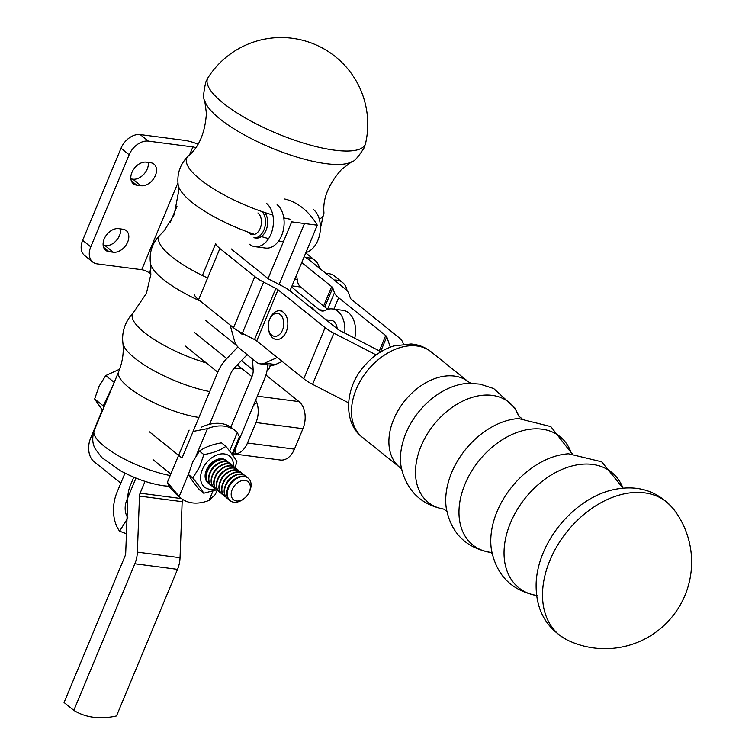 <?xml version="1.0" encoding="UTF-8"?>
<svg xmlns="http://www.w3.org/2000/svg" width="755" height="755" viewBox="0 0 755 755"><rect width="100%" height="100%" fill="white"/><g stroke="black" fill="none" stroke-linecap="round" stroke-linejoin="round"><path stroke-width="1.13" d="M347.055 290.713A23.094 15.949 128.8 0 0 342.657 282.615A23.094 15.949 128.8 0 1 347.055 290.713A23.094 15.949 128.8 0 0 342.657 282.615A23.094 15.949 128.8 0 0 334.182 280.039A23.094 15.949 128.8 0 1 342.657 282.615A23.094 15.949 128.8 0 0 334.182 280.039M342.657 282.615L334.522 276.075A23.094 15.949 128.8 0 0 326.047 273.499A23.094 15.949 128.8 0 1 334.522 276.075A23.094 15.949 128.8 0 0 326.047 273.499M319.337 268.1A23.094 15.949 128.8 0 0 314.995 260.371A23.094 15.949 128.8 0 0 306.181 257.814M314.995 260.371L306.86 253.831A23.094 15.949 128.8 0 0 305.709 253.019M252.5 359.04L253.17 370.11A14.439 9.966 -51.2 0 1 251.934 376.688L230.879 427.217M267.496 364.797A31.757 21.933 128.8 0 1 264.741 378.368L232.729 455.199M289.967 290.798L317.298 225.207L304.491 223.537L279.123 284.437L304.491 223.537L291.694 221.857L268.053 278.595M317.298 225.207A92.384 61.58 -82.5 0 0 284.767 199.018M149.481 431.86L182.012 458.058L217.78 372.215L185.249 346.026M209.588 424.272L230.577 373.895A14.439 9.966 128.8 0 1 234.673 367.685L246.064 355.813A31.757 21.933 -51.2 0 0 247.149 354.633M237.919 346.941L226.783 358.559A31.757 21.933 128.8 0 0 217.78 372.215M202.397 275.49L215.685 243.572A23.094 6.484 22.6 0 0 219.903 248.508L198.603 299.678L233.531 327.764L254.831 276.604A23.094 6.484 -157.4 0 0 263.627 282.134L275.83 288.41A5.776 1.623 -157.4 0 1 278.029 289.788L325.084 327.642A23.094 6.484 22.6 0 0 333.88 333.182L312.579 384.342L348.565 402.849M312.579 384.342A23.094 6.484 -157.4 0 1 303.784 378.812L256.719 340.958L278.029 289.788M233.531 327.764A23.094 6.484 22.6 0 0 242.327 333.304L254.52 339.571A5.776 1.623 -157.4 0 1 256.719 340.958M198.603 299.678A23.094 6.484 -157.4 0 1 194.384 294.743M380.973 351.726L340.09 330.699A5.776 1.623 22.6 0 1 337.891 329.322L290.826 291.468A23.094 6.484 22.6 0 0 282.03 285.937L269.828 279.661A5.776 1.623 22.6 0 1 267.638 278.274L232.71 250.188A5.776 1.623 22.6 0 1 231.653 248.952M254.831 276.604L219.903 248.508M376.179 354.925L333.88 333.182M301.736 262.57L331.69 286.655A5.776 1.623 -157.4 0 1 332.747 287.891L334.427 292.789A23.094 6.484 22.6 0 0 338.646 297.725L333.889 309.154M380.633 351.547L386.768 336.815A5.776 1.623 -157.4 0 0 385.711 335.579L338.646 297.725M386.768 336.815L390.316 347.14M304.218 256.606A23.094 6.484 22.6 0 1 309.569 260.239L344.497 288.334A23.094 6.484 -157.4 0 1 348.716 293.27L350.395 298.168A5.776 1.623 22.6 0 0 351.452 299.405L398.517 337.259A23.094 6.484 22.6 0 1 402.736 342.185L403.368 344.016M114.231 382.398L105.738 375.565L99.037 386.343L94.658 399.008L102.567 410.418M104.001 406.964L103.256 405.926L113.212 384.852M103.256 405.926L94.658 399.008M223.357 495.016A14.439 9.966 -51.2 0 1 222.121 494.223A14.439 9.966 -51.2 0 1 223.404 476.726A14.439 9.966 -51.2 0 1 240.222 471.733A14.439 9.966 -51.2 0 1 241.27 472.772M233.446 466.477A19.923 13.76 -51.2 0 0 218.204 454.538A19.923 13.76 -51.2 0 0 200.622 476.377A19.923 13.76 -51.2 0 0 215.534 488.721A14.439 9.966 -51.2 0 1 214.316 487.938A14.439 9.966 -51.2 0 1 215.6 470.44A14.439 9.966 -51.2 0 1 232.417 465.448A14.439 9.966 -51.2 0 1 233.465 466.486M232.257 465.325A14.439 9.966 128.8 0 0 232.096 465.184A14.439 9.966 128.8 0 0 215.279 470.176A14.439 9.966 128.8 0 0 213.986 487.673A14.439 9.966 128.8 0 0 214.156 487.805M249.056 492.477A11.599 8.012 128.8 0 0 242.817 480.463A11.599 8.012 128.8 0 0 231.228 495.204A11.599 8.012 128.8 0 0 244.563 498.187A11.599 8.012 128.8 0 0 248.886 492.817A11.599 8.012 128.8 0 0 249.056 492.477M227.047 461.135A14.439 9.966 128.8 0 0 226.887 460.994A14.439 9.966 128.8 0 0 210.069 465.986A14.439 9.966 128.8 0 0 208.786 483.483A14.439 9.966 128.8 0 0 208.946 483.615M240.062 471.611A14.439 9.966 128.8 0 0 239.901 471.479A14.439 9.966 128.8 0 0 223.084 476.462A14.439 9.966 128.8 0 0 221.791 493.959A14.439 9.966 128.8 0 0 221.961 494.091M210.343 484.54A14.439 9.966 -51.2 0 1 209.107 483.747A14.439 9.966 -51.2 0 1 210.4 466.25A14.439 9.966 -51.2 0 1 227.217 461.258A14.439 9.966 -51.2 0 1 228.255 462.296M225.962 497.111A14.439 9.966 -51.2 0 1 224.726 496.318A14.439 9.966 -51.2 0 1 226.009 478.821A14.439 9.966 -51.2 0 1 242.827 473.829A14.439 9.966 -51.2 0 1 243.865 474.867M242.666 473.706A14.439 9.966 128.8 0 0 242.506 473.574A14.439 9.966 128.8 0 0 225.688 478.557A14.439 9.966 128.8 0 0 224.395 496.054A14.439 9.966 128.8 0 0 224.565 496.186M119.658 369.204L105.738 375.565M245.271 475.801A14.439 9.966 128.8 0 0 245.111 475.669A14.439 9.966 128.8 0 0 228.284 480.661A14.439 9.966 128.8 0 0 227 498.149A14.439 9.966 128.8 0 0 227.161 498.281M237.457 469.516A14.439 9.966 128.8 0 0 237.296 469.384A14.439 9.966 128.8 0 0 220.479 474.366A14.439 9.966 128.8 0 0 219.195 491.864A14.439 9.966 128.8 0 0 219.356 491.996M228.557 499.206A14.439 9.966 -51.2 0 1 227.321 498.413A14.439 9.966 -51.2 0 1 228.614 480.916A14.439 9.966 -51.2 0 1 245.432 475.924A14.439 9.966 -51.2 0 1 246.47 476.962M220.753 492.921A14.439 9.966 -51.2 0 1 219.516 492.128A14.439 9.966 -51.2 0 1 220.809 474.631A14.439 9.966 -51.2 0 1 237.627 469.638A14.439 9.966 -51.2 0 1 238.665 470.676M247.961 477.972A14.439 9.966 128.8 0 0 247.706 477.764A14.439 9.966 128.8 0 0 230.888 482.756A14.439 9.966 128.8 0 0 229.605 500.244A14.439 9.966 128.8 0 0 229.869 500.452M248.886 492.817L249.282 492.052A14.439 9.966 128.8 0 0 249.49 491.618A14.439 9.966 128.8 0 0 248.225 478.179A14.439 9.966 128.8 0 0 231.407 483.172A14.439 9.966 128.8 0 0 230.115 500.669A14.439 9.966 128.8 0 0 243.893 498.734L244.563 498.187M234.862 467.42A14.439 9.966 128.8 0 0 234.701 467.279A14.439 9.966 128.8 0 0 217.884 472.271A14.439 9.966 128.8 0 0 216.591 489.769A14.439 9.966 128.8 0 0 216.751 489.901M218.148 490.826A14.439 9.966 -51.2 0 1 216.911 490.033A14.439 9.966 -51.2 0 1 218.204 472.536A14.439 9.966 -51.2 0 1 235.022 467.543A14.439 9.966 -51.2 0 1 236.06 468.581M229.652 463.23A14.439 9.966 128.8 0 0 229.492 463.089A14.439 9.966 128.8 0 0 212.674 468.081A14.439 9.966 128.8 0 0 211.381 485.578A14.439 9.966 128.8 0 0 211.551 485.71M212.948 486.635A14.439 9.966 -51.2 0 1 211.711 485.842A14.439 9.966 -51.2 0 1 212.995 468.345A14.439 9.966 -51.2 0 1 229.822 463.353A14.439 9.966 -51.2 0 1 230.86 464.391M673.29 508.785A85.428 59.003 128.8 0 0 673.281 508.776A85.428 59.003 128.8 0 0 567.099 531.586A85.428 59.003 128.8 0 0 567.581 640.183A85.428 59.003 128.8 0 0 567.59 640.193A86.617 86.617 0 0 0 673.29 508.785C656.963 490.127 636.059 483.983 610.587 490.354A81.417 56.238 128.8 0 0 536.154 582.898C535.389 609.143 545.865 628.245 567.581 640.183M201.434 427.207A43.309 29.907 -51.2 0 1 232.153 428.161L235.4 430.784A43.309 29.907 128.8 0 0 207.446 428.623L193.101 431.445M167.393 482.285L179.161 496.488A43.309 29.907 128.8 0 0 181.077 498.243L177.831 495.629A43.309 29.907 -51.2 0 1 174.396 492.118L169.743 487.456A43.309 29.907 -51.2 0 1 167.393 482.285L189.127 430.114M232.078 454.293L239.363 436.796L237.315 432.539A43.309 29.907 128.8 0 0 235.4 430.784M181.077 498.243A43.309 29.907 128.8 0 0 209.041 500.405L215.307 494.544L217.119 490.193M269.837 318.846L270.432 317.619A14.439 9.626 97.5 0 1 280.001 310.834A14.439 9.626 97.5 0 1 286.73 330.426A14.439 9.626 97.5 0 1 276.255 339.457A14.439 9.626 97.5 0 1 268.752 330.445L268.497 329.105A11.552 7.701 -82.5 0 0 275.169 336.362A11.552 7.701 -82.5 0 0 282.88 329.095A11.552 7.701 -82.5 0 0 280.19 314.59A11.552 7.701 -82.5 0 0 269.837 318.846A11.552 7.701 -82.5 0 0 268.497 329.105M248.216 232.181A11.552 7.701 -82.5 0 0 259.729 229.388A11.552 7.701 -82.5 0 0 257.927 212.938M262.145 211.617A14.439 9.626 97.5 0 1 264.552 228.312A14.439 9.626 97.5 0 1 253.935 237.759L256.068 238.042A14.439 9.626 -82.5 0 0 266.524 229.076A14.439 9.626 -82.5 0 0 264.797 212.514M203.756 493.241L199.367 489.712C194.148 483.37 190.487 478.293 188.401 474.48L192.77 461.824L199.471 451.056C205.247 447.064 212.599 444.327 221.508 442.855L225.896 446.394C220.111 450.386 212.768 453.113 203.85 454.585L199.48 467.232L192.789 478.009C198.008 484.351 201.67 489.429 203.756 493.241L216.638 489.816M199.471 451.056L203.85 454.585M208.389 483.143A14.439 9.966 -51.2 0 1 209.258 465.335A14.439 9.966 -51.2 0 1 226.472 460.682M235.135 467.638L236.872 461.626C234.777 457.804 231.115 452.726 225.896 446.394M188.401 474.48L192.789 478.009M218.374 459.984A12.684 8.758 128.8 0 0 205.983 475.386M197.914 144.158A20.206 5.672 22.6 0 0 184.748 140.392L140.213 134.569A17.327 11.967 128.8 0 0 121.017 148.235L82.644 240.316A17.327 11.967 128.8 0 0 84.588 255.483L92.723 262.032A17.327 11.967 128.8 0 0 97.187 263.891L141.723 269.714L177.944 182.786M195.62 147.631A5.776 1.623 22.6 0 0 192.884 146.942L148.348 141.109A17.327 11.967 128.8 0 0 129.152 154.784L90.779 246.866A17.327 11.967 128.8 0 0 92.723 262.032M150.858 274.235A17.327 11.542 -82.5 0 0 150.217 273.678L149.245 272.895A5.776 1.623 22.6 0 0 141.723 269.714M249.376 244.214A23.094 15.393 -82.5 0 0 254.907 246.659L265.581 248.055A23.094 15.393 -82.5 0 0 282.983 231.502A23.094 15.393 -82.5 0 0 277.104 204.69M254.907 246.659A23.094 15.393 -82.5 0 0 272.31 230.105A23.094 15.393 -82.5 0 0 266.43 203.293M313.382 209.437A23.094 15.393 97.5 0 1 319.903 233.314A23.094 15.393 97.5 0 1 305.917 252.538M118.62 228.661A12.995 8.975 128.8 0 0 105.36 236.655A12.995 8.975 128.8 0 0 105.672 250.292A12.995 8.975 128.8 0 0 109.031 251.679L113.297 252.236A12.995 8.975 128.8 0 0 126.557 244.243A12.995 8.975 128.8 0 0 126.245 230.605A12.995 8.975 128.8 0 0 122.886 229.218L118.62 228.661M146.328 162.155A12.995 8.975 128.8 0 0 133.069 170.158A12.995 8.975 128.8 0 0 133.39 183.786A12.995 8.975 128.8 0 0 136.74 185.173L141.006 185.739A12.995 8.975 128.8 0 0 154.265 177.736A12.995 8.975 128.8 0 0 153.954 164.109A12.995 8.975 128.8 0 0 150.604 162.712L146.328 162.155M130.87 178.926L132.871 179.19A12.995 8.975 128.8 0 0 143.837 174.254A12.995 8.975 128.8 0 0 148.329 162.419M103.161 245.432L105.162 245.686A12.995 8.975 128.8 0 0 116.128 240.76A12.995 8.975 128.8 0 0 120.621 228.925M239.212 331.605A8.664 5.776 -82.5 0 0 242.761 334.323A8.664 5.776 -82.5 0 0 244.176 334.257A8.664 5.776 97.5 0 1 242.761 334.323A8.664 5.776 97.5 0 1 239.212 331.605M230.124 325.027L234.352 340.354A17.327 11.542 -82.5 0 0 238.74 347.706L256.03 361.947A17.327 11.542 -82.5 0 0 260.258 363.853A17.327 11.542 -82.5 0 0 264.788 363.127L277.293 357.502M244.544 259.701A23.094 15.393 -82.5 0 0 242.157 257.785M260.258 363.853L270.932 365.241A17.327 11.542 -82.5 0 0 275.452 364.523L282.228 361.475M314.911 310.834A23.094 15.393 -82.5 0 0 309.182 306.228M337.221 328.784A11.835 7.89 -82.5 0 0 337.164 328.331A11.835 7.89 -82.5 0 0 330.879 320.111A11.835 7.89 -82.5 0 0 329.123 320.177M344.705 333.078A23.094 15.393 -82.5 0 0 332.342 308.946A23.094 15.393 -82.5 0 0 325.471 310.324A11.552 7.701 97.5 0 1 322.026 311.013A11.552 7.701 97.5 0 1 319.205 309.748L291.572 286.966M354.756 338.24A23.094 15.393 -82.5 0 0 343.015 310.343L332.342 308.946M327.727 309.371L300.594 287.004A11.552 7.701 97.5 0 1 297.215 279.633A23.094 15.393 -82.5 0 0 296.451 275.235M116.987 492.383L124.99 473.159L116.987 492.383A31.757 21.168 97.5 0 0 119.601 531.171L127.935 517.864A14.439 9.626 -82.5 0 1 126.746 500.235L135.976 478.075L126.746 500.235A14.439 9.626 -82.5 0 0 127.935 517.864L119.601 531.171L126.444 533.757L119.601 531.171A31.757 21.168 97.5 0 1 116.987 492.383M182.587 499.348A5.776 3.85 -82.5 0 0 182.163 501.679L180.039 557.728A23.094 15.393 97.5 0 1 177.529 569.364L134.843 563.777L73.83 710.361L64.071 702.509L125.085 555.925L64.071 702.509L73.83 710.361A92.384 63.816 128.8 0 0 116.506 715.938L177.529 569.364L134.843 563.777A23.094 15.393 -82.5 0 0 137.363 552.141L139.486 496.092L182.163 501.679L180.039 557.728A23.094 15.393 97.5 0 1 177.529 569.364L116.506 715.938A92.384 63.816 128.8 0 1 73.83 710.361L134.843 563.777A23.094 15.393 -82.5 0 0 137.363 552.141L139.486 496.092L182.163 501.679A5.776 3.85 -82.5 0 1 182.587 499.348M140.119 493.185A5.776 3.85 -82.5 0 0 139.486 496.092A5.776 3.85 -82.5 0 1 140.119 493.185L145.036 481.369L140.119 493.185L181.549 498.611L140.119 493.185M133.758 477.169L130.351 485.333A23.094 15.393 -82.5 0 0 127.84 496.969L125.707 553.019A5.776 3.85 97.5 0 1 125.085 555.925A5.776 3.85 97.5 0 0 125.707 553.019L127.84 496.969A23.094 15.393 -82.5 0 1 130.351 485.333L133.758 477.169M365.637 143.157L364.174 147.772C358.248 157.125 354.095 161.796 351.717 161.768A81.417 22.839 22.6 0 1 325.933 163.656A81.417 22.839 22.6 0 1 249.716 137.787A81.417 22.839 22.6 0 1 204.709 100.575C203.01 98.905 203.397 92.667 205.86 81.87L208.097 77.586A85.428 23.962 22.6 0 0 245.441 118.035A85.428 23.962 22.6 0 0 334.559 150.169A85.428 23.962 22.6 0 0 365.637 143.167A85.428 23.962 22.6 0 0 365.637 143.157A86.617 86.617 0 0 0 208.021 77.718M267.081 370.403A23.094 6.474 22.6 0 0 268.931 368.978L270.507 365.193M233.286 453.859L280.416 460.031A20.206 13.467 -82.5 0 0 294.431 449.149L302.944 428.689A20.206 13.467 -82.5 0 0 299.018 401.622L265.958 375.037M233.418 453.878L235.409 453.934A20.206 13.467 -82.5 0 0 247.48 443.006L256.002 422.545A20.206 13.467 -82.5 0 0 256.794 402.557L255.681 400.103M120.819 483.172L93.922 461.541A17.327 11.542 97.5 0 1 90.553 438.344L102.312 410.088M237.325 364.92L251.934 376.688M253.17 370.11L241.421 360.645M205.643 320.498L236.759 345.554M194.252 332.37L226.783 358.559M303.784 378.812L325.084 327.642M275.83 288.41L254.52 339.571M263.627 282.134L242.327 333.304M331.69 286.655L323.64 306.002M324.801 306.964L332.747 287.891M327.576 309.248L334.427 292.789M385.711 335.579L379.34 350.886M229.454 474.942A11.938 8.239 128.8 0 0 222.952 483.011M221.64 468.657A11.938 8.239 128.8 0 0 215.147 476.726M232.049 477.037A11.938 8.239 128.8 0 0 225.556 485.106M216.44 464.467A11.938 8.239 128.8 0 0 209.947 472.536M213.835 462.371A11.938 8.239 128.8 0 0 207.342 470.44M219.044 466.562A11.938 8.239 128.8 0 0 212.542 474.631M234.654 479.132A11.938 8.239 128.8 0 0 228.161 487.202M226.849 472.847A11.938 8.239 128.8 0 0 220.356 480.916M224.244 470.752A11.938 8.239 128.8 0 0 217.751 478.821M444.431 509.238C421.403 504.953 407.049 491.203 401.358 467.996A62.759 43.346 128.8 0 1 469.459 383.323L480.057 384.135L493.713 388.551L514.778 407.842L518.855 416.213A64.279 44.394 128.8 0 0 433.993 424.527A64.279 44.394 128.8 0 0 444.072 509.191M471.233 383.427L468.562 381.945A54.841 37.882 128.8 0 0 404.68 400.943A54.841 37.882 128.8 0 0 399.82 467.42L401.839 469.704L401.358 467.996M468.562 381.945L431.143 351.849A54.841 37.882 128.8 0 0 367.26 370.847A54.841 37.882 128.8 0 0 362.4 437.324L399.82 467.42M490.901 552.443A69.535 48.027 128.8 0 1 490.759 552.433A69.535 48.027 128.8 0 1 479.048 460.644A69.535 48.027 128.8 0 1 571.148 452.689L550.82 426.603L518.581 418.572A68.195 47.103 128.8 0 0 446.318 508.426C451.141 533.143 465.835 547.79 490.391 552.386L490.91 552.452M623.054 488.155L601.669 461.796L568.496 453.793A72.735 50.236 128.8 0 0 491.411 549.621C496.45 575.527 511.815 590.872 537.522 595.667M623.035 488.155A74.075 51.161 128.8 0 0 525.357 498.007A74.075 51.161 128.8 0 0 536.673 595.535M179.161 496.488L188.486 474.112M196.14 455.756L207.446 428.623M237.315 432.539L229.605 451.037M212.919 491.099L209.041 500.405M148.348 141.109L140.213 134.569M189.637 154.718L192.884 146.942M149.245 272.895L150.924 268.846M170.215 222.565L176.963 206.37M129.152 154.784L121.017 148.235M90.779 246.866L82.644 240.316M136.74 185.173L131.313 180.813M141.006 185.739L132.871 179.19M109.031 251.679L103.605 247.31M113.297 252.236L105.162 245.686M264.788 363.127L275.452 364.523M319.205 309.748L325.084 310.513M292.015 285.881L300.594 287.004M294.752 279.312L297.215 279.633M126.746 500.235L127.708 500.357L126.746 500.235M137.363 552.141L180.039 557.728L137.363 552.141M234.041 368.374A64.279 18.026 22.6 0 0 241.468 368.251M200.377 301.103A68.195 19.13 22.6 0 1 150.424 263.08L150.83 274.546L146.432 293.242L133.701 312.221A64.279 18.026 22.6 0 0 206.294 362.966M133.701 312.221C125.217 321.385 121.612 331.624 122.886 342.921A62.759 17.601 22.6 0 0 209.711 391.581M122.886 342.921C123.962 352.453 122.565 362.041 118.686 371.696A54.841 15.383 22.6 0 0 143.393 397.205A54.841 15.383 22.6 0 0 198.933 417.449M118.686 371.696L94.196 430.539A54.841 15.383 22.6 0 0 116.761 454.812A54.841 15.383 22.6 0 0 170.196 475.565M204.709 100.575L206.417 113.325C205.086 132.852 199.037 147.093 188.25 156.077C180.19 164.061 176.83 173.631 178.161 184.796A72.735 20.404 22.6 0 0 254.529 234.39M261.353 236.57A72.735 20.404 22.6 0 0 268.629 238.618M278.68 240.93A72.735 20.404 22.6 0 0 283.389 241.779M319.289 219.082A74.075 20.772 22.6 0 0 323.933 212.551L320.403 228.416M188.25 156.077A74.075 20.772 22.6 0 0 272.848 215.033M283.776 217.893A74.075 20.772 22.6 0 0 290.043 219.195M178.161 184.796L178.671 191.109L174.254 214.59L164.345 230.605L160.39 234.701A69.535 19.498 22.6 0 0 207.634 277.972M299.018 401.622L257.323 396.158M302.944 428.689L256.002 422.545M256.794 402.557L253.406 405.567M294.431 449.149L247.48 443.006M235.598 448.3L235.409 453.934M170.838 474.008L153.038 459.672M229.605 500.244L230.115 500.669M247.706 477.764L248.225 478.179M431.143 351.849C425.291 347.234 418.591 344.61 411.05 343.969L393.732 345.96C381.87 349.81 371.686 356.936 363.193 367.345C344.289 389.184 343.516 423.583 362.4 437.324M522.026 418.723L518.798 416.128M447.196 511.748L443.968 509.153M572.96 454.057L570.978 452.462M492.628 553.925L490.646 552.33M332.559 320.62L326.018 319.771M282.134 311.117L280.001 310.834M278.387 339.741L276.255 339.457M169.073 486.277L163.722 485.795C149.537 483.653 135.098 478.642 120.404 470.761L101.887 457.634L95.281 448.942C95.036 448.225 90.534 442.09 94.196 430.539M150.424 263.08C149.112 252.047 152.435 242.591 160.39 234.701M351.717 161.768L341.468 169.545C328.548 184.239 322.706 198.574 323.933 212.551"/></g></svg>

